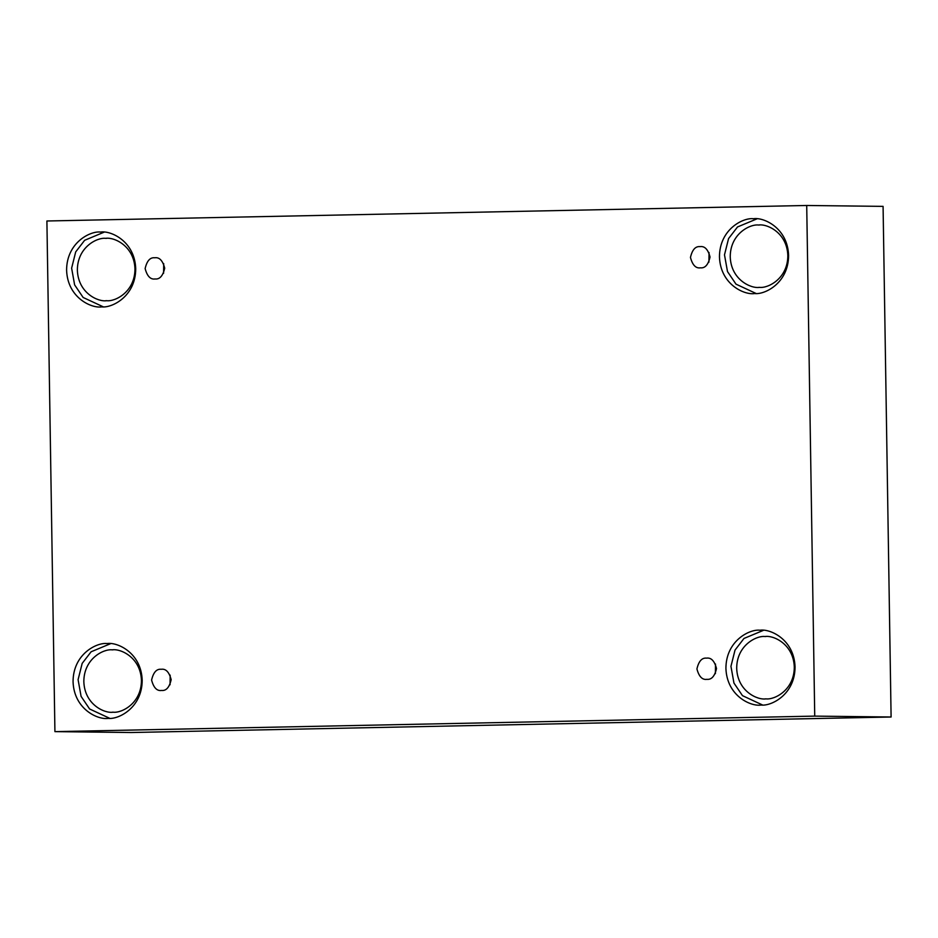 <?xml version="1.0" encoding="UTF-8"?>
<svg xmlns="http://www.w3.org/2000/svg" width="938" height="938" viewBox="0 0 938 938"><rect width="100%" height="100%" fill="white"/><g stroke="black" fill="none" stroke-linecap="round" stroke-linejoin="round"><path stroke-width="1.41" d="M161.547 690.462C166.19 690.978 169.403 687.378 171.173 679.663C169.157 672.042 165.838 668.571 161.219 669.275C165.838 668.571 169.157 672.042 171.173 679.663C169.403 687.378 166.19 690.978 161.547 690.462C156.927 691.165 153.609 687.695 151.593 680.073C153.375 672.358 156.576 668.759 161.219 669.275C156.576 668.759 153.375 672.358 151.593 680.073C153.609 687.695 156.927 691.165 161.547 690.462L161.266 690.474M706.889 679.335C711.52 679.839 714.733 676.239 716.515 668.536C714.498 660.903 711.168 657.444 706.549 658.136C711.168 657.444 714.498 660.903 716.515 668.536C714.733 676.239 711.52 679.839 706.889 679.335C702.269 680.038 698.951 676.568 696.922 668.935C698.704 661.231 701.917 657.632 706.549 658.136C701.917 657.632 698.704 661.231 696.922 668.935C698.951 676.568 702.269 680.038 706.889 679.335L706.595 679.335M700.416 267.834C705.059 268.35 708.272 264.751 710.043 257.035C708.026 249.402 704.708 245.944 700.088 246.635C704.708 245.944 708.026 249.402 710.043 257.035C708.272 264.751 705.059 268.35 700.416 267.834C695.797 268.538 692.479 265.067 690.462 257.434C692.244 249.731 695.445 246.131 700.088 246.635C695.445 246.131 692.244 249.731 690.462 257.434C692.479 265.067 695.797 268.538 700.416 267.834L700.135 267.834M155.087 278.973C159.73 279.477 162.931 275.878 164.713 268.174C162.696 260.541 159.378 257.071 154.758 257.774C159.378 257.071 162.696 260.541 164.713 268.174C162.931 275.878 159.73 279.477 155.087 278.973C150.467 279.665 147.149 276.194 145.132 268.573C146.903 260.858 150.115 257.258 154.758 257.774C150.115 257.258 146.903 260.858 145.132 268.573C147.149 276.194 150.467 279.665 155.087 278.973L154.793 278.973M765.983 698.869C774.425 699.959 794.263 690.192 794.298 667.106C793.548 644.043 773.416 635.096 765.009 636.527C773.416 635.096 793.548 644.043 794.298 667.106C794.263 690.192 774.425 699.959 765.983 698.869C757.576 700.299 737.444 691.353 736.693 668.29C736.717 645.203 756.556 635.448 765.009 636.527C756.556 635.448 736.717 645.203 736.693 668.29C737.444 691.353 757.576 700.299 765.983 698.869L765.127 698.88M765.865 636.515L765.009 636.527M761.07 705.048C771.2 706.349 795.014 694.636 795.049 666.93C794.146 639.259 769.981 628.519 759.897 630.23C769.981 628.519 794.146 639.259 795.049 666.93C795.014 694.636 771.2 706.349 761.07 705.048C750.986 706.76 726.833 696.019 725.918 668.348C725.953 640.642 749.767 628.929 759.897 630.23C749.767 628.929 725.953 640.642 725.918 668.348C726.833 696.019 750.986 706.76 761.07 705.048L760.05 705.059M760.917 630.23L761.949 630.254M113.123 712.2C121.565 713.279 141.404 703.523 141.439 680.437C140.677 657.374 120.545 648.428 112.138 649.846C120.545 648.428 140.677 657.374 141.439 680.437C141.404 703.523 121.565 713.279 113.123 712.2C104.716 713.619 84.584 704.673 83.834 681.609C83.857 658.535 103.696 648.768 112.138 649.846C103.696 648.768 83.857 658.535 83.834 681.609C84.584 704.673 104.716 713.619 113.123 712.2L112.267 712.2M112.994 649.846L112.138 649.846M108.21 718.379C118.34 719.669 142.142 707.956 142.189 680.261C141.275 652.578 117.121 641.85 107.038 643.562C117.121 641.85 141.275 652.578 142.189 680.261C142.142 707.956 118.34 719.669 108.21 718.379C98.127 720.079 73.961 709.351 73.058 681.668C73.094 653.974 96.895 642.26 107.038 643.562C96.895 642.26 73.094 653.974 73.058 681.668C73.961 709.351 98.127 720.079 108.21 718.379L107.178 718.379M108.058 643.55L109.078 643.585M106.662 300.699C115.104 301.778 134.943 292.023 134.966 268.936C134.216 245.873 114.084 236.927 105.677 238.346C114.084 236.927 134.216 245.873 134.966 268.936C134.943 292.023 115.104 301.778 106.662 300.699C98.255 302.118 78.124 293.184 77.362 270.109C77.397 247.034 97.235 237.267 105.677 238.346C97.235 237.267 77.397 247.034 77.362 270.109C78.124 293.184 98.255 302.118 106.662 300.699L105.806 300.699M106.533 238.346L105.677 238.346M101.738 306.878C111.88 308.168 135.682 296.455 135.717 268.76C134.814 241.078 110.661 230.349 100.565 232.061C110.661 230.349 134.814 241.078 135.717 268.76C135.682 296.455 111.88 308.168 101.738 306.878C91.654 308.59 67.501 297.85 66.598 270.167C66.633 242.473 90.435 230.76 100.565 232.061C90.435 230.76 66.633 242.473 66.598 270.167C67.501 297.85 91.654 308.59 101.738 306.878L100.718 306.878M101.597 232.049L102.617 232.085M759.522 287.368C767.964 288.458 787.803 278.692 787.838 255.617C787.076 232.542 766.944 223.596 758.537 225.026C766.944 223.596 787.076 232.542 787.838 255.617C787.803 278.692 767.964 288.458 759.522 287.368C751.115 288.798 730.983 279.852 730.233 256.789C730.256 233.703 750.095 223.948 758.537 225.026C750.095 223.948 730.256 233.703 730.233 256.789C730.983 279.852 751.115 288.798 759.522 287.368L758.666 287.38M759.393 225.026L758.537 225.026M754.609 293.547C764.74 294.849 788.541 283.135 788.588 255.429C787.674 227.758 763.52 217.018 753.437 218.73C763.52 217.018 787.674 227.758 788.588 255.429C788.541 283.135 764.74 294.849 754.609 293.547C744.526 295.259 720.361 284.531 719.458 256.848C719.493 229.153 743.295 217.428 753.437 218.73C743.295 217.428 719.493 229.153 719.458 256.848C720.361 284.531 744.526 295.259 754.609 293.547L753.577 293.559M754.457 218.73L755.477 218.753M46.9 220.993L806.715 205.481L883.08 206.372L806.715 205.481L814.735 716.116L54.92 731.628L46.9 220.993L54.92 731.628L131.285 732.519L54.92 731.628L814.735 716.116L891.1 717.007L814.735 716.116L806.715 205.481L46.9 220.993M131.285 732.519L891.1 717.007L883.08 206.372L891.1 717.007L131.285 732.519M756.966 218.859L737.514 226.961L728.568 238.58L724.488 254.831L727.489 271.563L736.002 284.155L756.087 293.488L736.002 284.155L727.489 271.563L724.488 254.831L728.568 238.58L737.514 226.961L756.966 218.859M104.095 232.178L84.643 240.292L75.697 251.9L71.628 268.162L74.618 284.882L83.142 297.475L103.227 306.808L83.142 297.475L74.618 284.882L71.628 268.162L75.697 251.9L84.643 240.292L104.095 232.178M110.567 643.679L91.115 651.781L82.169 663.4L78.088 679.663L81.09 696.383L89.602 708.976L109.687 718.309L89.602 708.976L81.09 696.383L78.088 679.663L82.169 663.4L91.115 651.781L110.567 643.679M763.426 630.359L743.975 638.461L735.029 650.081L730.948 666.332L733.95 683.063L742.474 695.656L762.547 704.989L742.474 695.656L733.95 683.063L730.948 666.332L735.029 650.081L743.975 638.461L763.426 630.359M163.587 273.286L163.704 263.648L163.587 273.286M708.917 262.159L709.034 252.521L708.917 262.159M715.389 673.66L715.495 664.022L715.389 673.66M170.048 684.787L170.165 675.149L170.048 684.787"/></g></svg>
